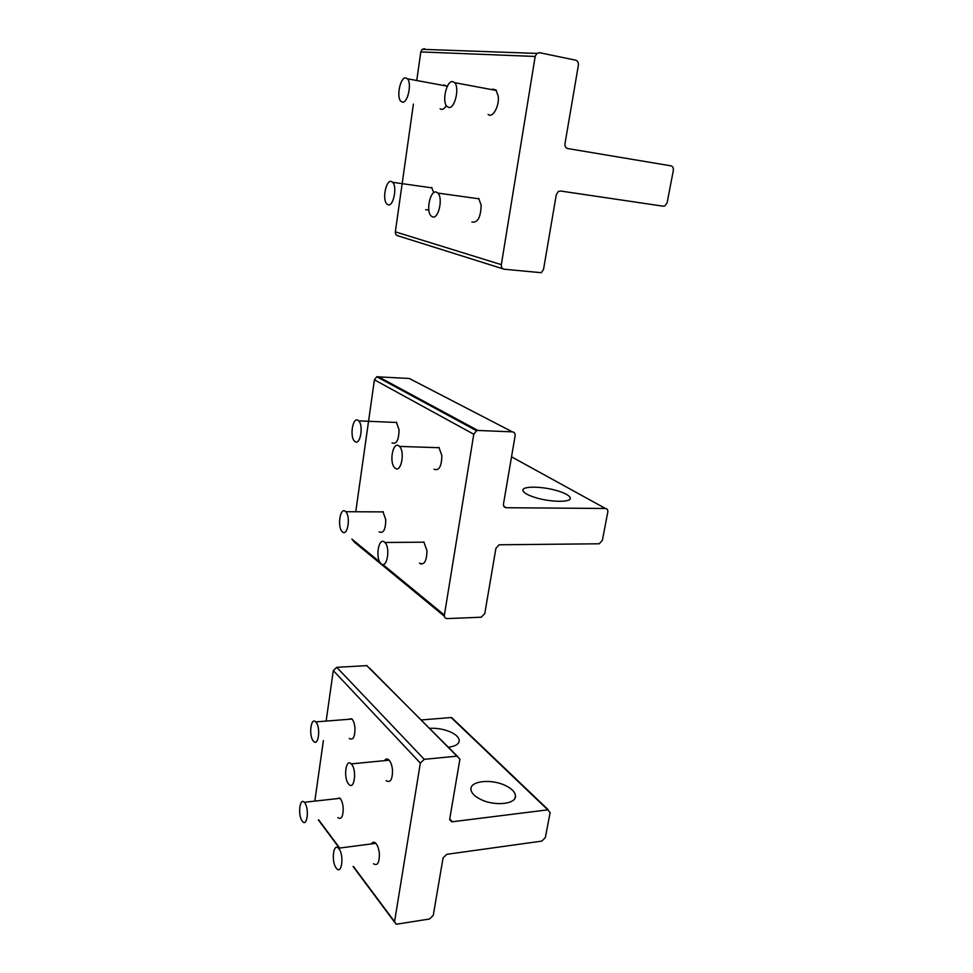 <?xml version="1.0" encoding="UTF-8"?>
<svg xmlns="http://www.w3.org/2000/svg" width="973" height="973" viewBox="0 0 973 973"><rect width="100%" height="100%" fill="white"/><g stroke="black" fill="none" stroke-linecap="round" stroke-linejoin="round"><path stroke-width="1.46" d="M405.765 77.889C400.389 76.891 396.193 96.923 400.815 101.253L402.384 102.141C407.687 103.454 412.102 83.204 407.419 78.789L405.765 77.889M452.627 81.574C446.558 80.491 441.754 101.52 446.899 106.41L448.796 107.468C454.78 108.903 459.84 87.643 454.622 82.656L452.627 81.574M436.269 192.058C430.273 190.039 425.748 210.934 431.039 215.909L432.584 216.918C438.507 219.266 443.262 198.176 437.911 193.092L436.269 192.058M391.341 181.452C386.026 179.64 382.061 199.55 386.804 203.965L388.081 204.804C393.323 206.921 397.495 186.804 392.691 182.316L391.341 181.452M358.052 420.336C352.846 416.541 349.477 436.549 354.5 441.158L355.084 441.645C360.229 445.707 363.768 425.542 358.684 420.871L358.052 420.336M315.982 722.197L315.714 721.905C310.886 716.627 308.55 735.746 313.355 741.049L313.683 741.414C318.499 746.765 320.847 727.378 315.982 722.197M398.699 445.78C392.837 441.535 389.03 462.54 394.673 467.745L395.354 468.329C401.156 472.89 405.182 451.715 399.477 446.425L398.699 445.78M351.545 764.219L351.229 763.878C345.804 757.991 343.238 778.059 348.614 784.031L349.003 784.457C354.415 790.429 357.006 770.069 351.545 764.219M384.444 542.083C378.619 536.95 375.104 558.174 380.869 563.452L381.221 563.781C386.986 569.205 390.696 547.823 384.882 542.472L384.444 542.083M339.005 848.894L338.409 848.213C333.277 842.691 331.161 861.664 336.184 868.013L336.84 868.792C341.961 874.374 344.089 855.121 339.005 848.894M345.366 511.372C340.197 506.799 337.072 526.989 342.192 531.647L342.496 531.927C347.616 536.768 350.9 516.42 345.719 511.713L345.366 511.372M304.744 802.847L304.245 802.275C299.66 797.301 297.714 815.423 302.202 821.078L302.761 821.723C307.334 826.77 309.292 808.393 304.744 802.847M536.853 53.418L535.174 56.458L501.338 264.656C501.144 267.21 502.117 268.73 504.233 269.229L541.292 272.708L543.53 269.412L556.288 194.697L558.32 191.486L560.484 191L663.221 206.203L664.985 205.862L667.15 202.676L673.328 170.433C673.62 167.94 672.817 166.407 670.944 165.836L567.758 148.565C565.678 147.957 564.766 146.327 564.985 143.688L578.363 65.325C578.619 62.6 577.682 60.885 575.59 60.168L539.577 52.7L536.853 53.418L422.221 49.319L424.642 48.711M471.881 221.99C477.67 223.036 480.759 217.429 481.149 205.169L478.692 198.383M488.118 114.413C492.496 118.633 499.502 106.227 498.237 96.23L495.987 89.99L492.496 89.054M425.7 209.754L428.825 209.913M433.751 192.69L431.647 187.448M447.337 86.244L443.931 84.967M440.1 108.745C442.107 110.217 444.162 109.146 446.279 105.558M503.114 268.876L398.054 235.843C396.133 235.393 395.233 234.055 395.342 231.842L413.416 104.075M416.833 79.944L420.786 51.922L422.221 49.319M558.137 491.012C542.922 486.135 521.248 485.819 522.951 490.635C523.669 492.812 527.585 495.05 534.676 497.349C550.159 502.409 572.246 502.615 570.227 497.811C569.387 495.561 565.362 493.299 558.137 491.012M512.382 431.854L477.925 430.467L476.527 430.711L473.778 434.238L444.393 615.094C444.235 617.283 445.184 618.451 447.215 618.585L481.246 617.223L484.785 613.562L495.902 548.383L499.125 544.783L599.234 543.785L602.372 540.319L607.797 512.053C608.028 509.901 607.237 508.709 605.425 508.478L506.203 507.724C504.209 507.492 503.309 506.24 503.491 503.965L515.118 435.831C515.313 433.496 514.401 432.17 512.382 431.854L409.292 378.485L376.819 376.77L374.41 379.811L355.802 511.433M419.472 563.185C424.264 565.435 426.758 561.239 426.952 550.621L423.778 541.852M433.982 469.241C439.018 471.066 441.645 466.493 441.864 455.534L438.896 447.349M379.142 531.878C383.386 533.751 385.6 529.701 385.758 519.728L382.924 511.579M392.034 442.897C396.498 444.479 398.845 440.112 399.052 429.762L396.388 422.136M444.381 616.25L354.525 542.277L351.885 539.091L379.847 562.053M504.829 785.26C490.866 778.668 469.983 781.039 470.944 789.346C471.321 793.117 474.751 796.559 481.258 799.672C495.415 806.544 516.675 803.941 515.471 795.707C515.009 791.827 511.47 788.337 504.829 785.26M457.59 756.094L424.24 759.341L420.336 763.087L394.564 921.65L396.133 924.277L429.555 918.986L433.265 915.313L443.056 857.979L446.802 854.306L541.815 841.11L545.342 837.595L550.134 812.613L547.787 809.84L451.703 821.832L449.721 818.95L459.925 759.159L369.278 667.843M547.787 809.84L451.144 717.527L421.418 719.947M429.811 728.327C436.828 727.974 443.579 729.13 450.061 731.793C455.826 734.384 458.891 737.279 459.244 740.465C459.122 744.004 455.595 746.242 448.675 747.179M451.144 717.527L453.382 719.217M373.559 863.696L373.863 863.988C377.573 865.958 379.409 862.577 379.373 853.868C378.886 848.784 377.609 845.172 375.542 843.032C373.96 841.706 372.586 841.986 371.406 843.907M386.172 780.553L386.476 780.857C390.489 782.924 392.496 779.361 392.508 770.142C392.046 765.362 390.83 761.944 388.847 759.901C387.218 758.49 385.758 758.745 384.469 760.655M337.935 817.575L338.227 817.855C341.559 819.546 343.214 816.25 343.201 807.979C342.776 803.248 341.645 799.94 339.808 798.03L336.281 798.736M349.271 738.337L349.562 738.629C353.15 740.38 354.963 736.902 354.975 728.181C354.573 723.717 353.503 720.579 351.74 718.755L348.03 719.363M326.15 721.078L333.289 670.555L336.767 667.332L367.052 665.617M314.826 801.107L323.389 740.575M501.338 264.656L395.342 231.842M535.174 56.458L420.786 51.922M506.203 507.724L503.783 506.228M605.425 508.478L511.53 456.824M444.393 615.094L382.778 564.462M421.102 564.145L419.849 563.185M477.925 430.467L378.071 376.575M473.778 434.238L374.41 379.811M452.372 821.82L449.721 818.913M394.564 921.65L353.43 866.493M339.674 848.042L318.658 819.85M457.249 756.118L366.748 665.617M424.24 759.341L336.767 667.332M420.336 763.087L333.289 670.555M447.288 86.171L407.419 78.789M496.388 90.477L454.622 82.656M479.081 198.833L437.911 193.092M432.012 187.874L392.691 182.316M396.704 422.477L358.684 420.871M352.031 719.047L315.714 721.905M439.237 447.714L399.477 446.425M389.151 760.205L351.229 763.878M424.094 542.192L384.882 542.472M375.833 843.323L338.409 848.213M383.24 511.907L345.719 511.713M340.1 798.322L304.245 802.275M569.996 499.064L570.227 497.811M476.527 430.711L376.819 376.77M515.058 797.945L515.471 795.707M548.31 809.828L451.63 717.539M451.703 821.832L449.672 819.594M394.527 922.124L353.102 866.529M339.346 848.091L318.329 819.886M458.964 742.119L459.244 740.465"/></g></svg>
